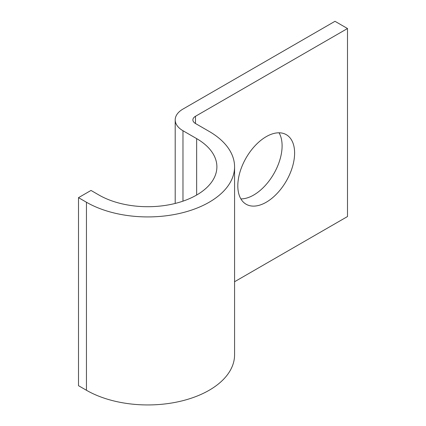 <?xml version="1.0" encoding="UTF-8"?>
<svg xmlns="http://www.w3.org/2000/svg" width="426" height="426" viewBox="0 0 426 426"><rect width="100%" height="100%" fill="white"/><g stroke="black" fill="none" stroke-linecap="round" stroke-linejoin="round"><path stroke-width="0.64" d="M266.213 202.249A40.161 23.185 120 0 0 292.449 166.859A40.161 23.185 120 0 0 286.293 134.68A40.161 23.185 120 0 0 266.213 136.666A40.161 23.185 120 0 0 239.976 172.056A40.161 23.185 120 0 0 246.132 204.24A40.161 23.185 120 0 0 266.213 202.249M279.041 132.8A40.161 23.185 -60 0 1 253.71 195.028A40.161 23.185 -60 0 1 240.876 198.899M234.572 281.74L347.499 216.541L347.499 28.521L334.99 21.3L182.972 109.067A26.529 15.315 0 0 0 175.203 119.898A26.529 15.315 0 0 0 182.972 130.729L196.652 138.626A69.081 39.884 180 0 1 216.887 166.827A69.081 39.884 180 0 1 174.239 203.676A69.081 39.884 180 0 1 98.954 195.028L91.01 190.443L78.501 197.659L78.501 385.679L86.451 390.269A86.766 50.098 180 0 0 181.007 401.127A86.766 50.098 180 0 0 234.572 354.847L234.572 166.827A86.766 50.098 180 0 1 181.007 213.106A86.766 50.098 180 0 1 86.451 202.249L78.501 197.659M347.499 28.521L195.481 116.287A8.845 5.107 0 0 0 192.887 119.898A8.845 5.107 0 0 0 195.481 123.508L209.155 131.405A86.766 50.098 180 0 1 234.572 166.827M86.451 202.249L86.451 390.269M195.481 116.287L195.481 123.508M182.972 130.729L182.972 201.152M196.652 138.626L196.652 195.028M175.203 119.898L175.203 203.436"/></g></svg>
